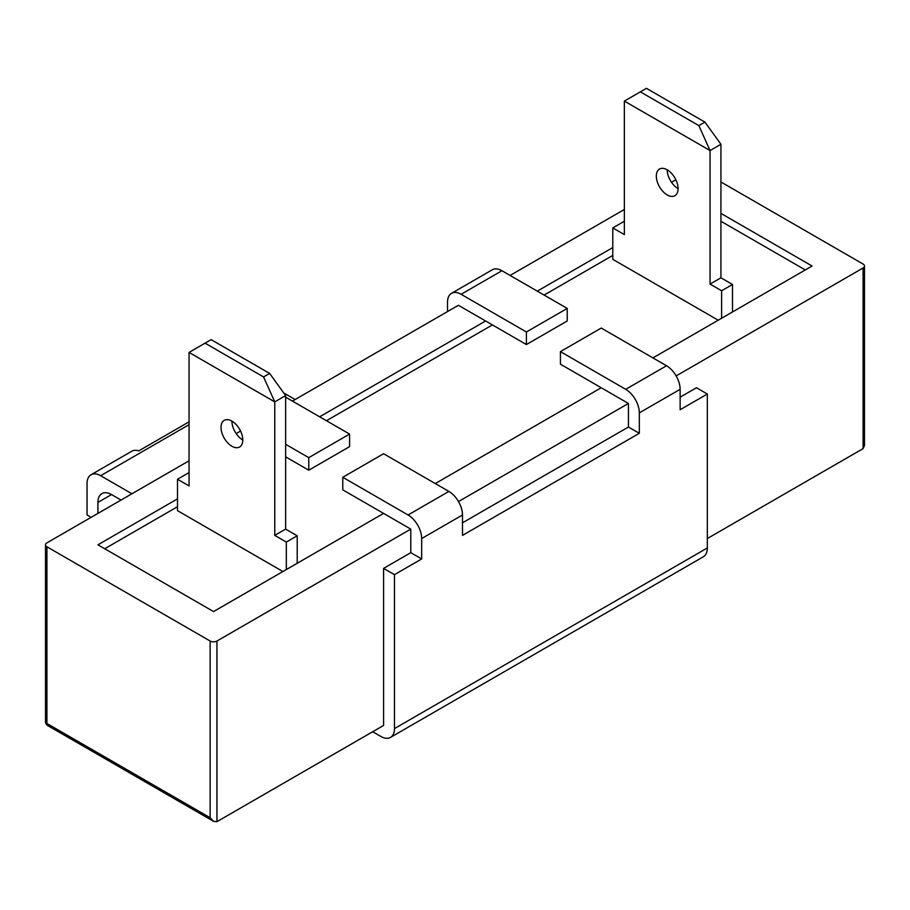 <?xml version="1.0" encoding="UTF-8"?>
<svg xmlns="http://www.w3.org/2000/svg" width="910" height="910" viewBox="0 0 910 910"><rect width="100%" height="100%" fill="white"/><g stroke="black" fill="none" stroke-linecap="round" stroke-linejoin="round"><path stroke-width="1.36" d="M526.412 344.549L567.226 320.991L567.226 308.422L501.933 270.725L461.12 294.294L526.412 331.991L526.412 344.549L458.401 305.282L292.44 401.094M567.226 308.422L526.412 331.991M461.12 294.294A19.235 11.102 -120 0 0 451.508 293.339L492.31 269.781A19.235 11.102 60 0 1 501.933 270.725M451.508 293.339A19.235 11.102 -120 0 0 447.515 302.143L447.515 311.573M394.462 574.665L421.671 558.956L410.785 552.677L383.588 568.386L394.462 574.665L394.462 728.603L707.332 547.968L707.332 394.03L696.457 387.751L680.134 397.17M462.485 514.98L421.671 538.538A19.235 11.102 -120 0 0 408.067 514.98L448.88 491.411A19.235 11.102 60 0 1 462.485 514.98L462.485 535.399L639.32 433.296L628.435 427.017L462.485 522.829M448.88 491.411L383.588 453.715L342.774 477.284L408.067 514.98M189.064 460.79L46.91 542.861A4.812 2.775 0 0 0 45.5 544.817A4.812 2.775 0 0 0 46.91 546.785L210.142 641.027A4.812 2.775 0 0 0 216.944 641.027L410.785 529.108L342.774 489.842L342.774 477.284M410.785 529.108L410.785 552.677M421.671 538.538L421.671 558.956M680.134 389.321L639.32 412.878A19.235 11.102 -120 0 0 625.716 389.321L666.529 365.763A19.235 11.102 60 0 1 680.134 389.321L680.134 409.739L707.332 394.03M666.529 365.763L601.237 328.055L560.423 351.624L625.716 389.321M458.492 501.569L628.435 403.46L560.423 364.182L560.423 351.624M628.435 403.46L628.435 427.017M639.32 412.878L639.32 433.296M707.332 547.968A19.235 11.102 60 0 1 703.35 556.772L390.481 737.407A19.235 11.102 -120 0 0 394.462 728.603M372.702 731.742L380.858 736.452A19.235 11.102 -120 0 0 390.481 737.407M97.916 513.411L97.916 502.411A19.235 11.102 60 0 1 101.909 493.607A19.235 11.102 60 0 1 111.52 494.562L121.041 500.056M91.114 517.335L87.041 514.98L87.041 483.563A19.235 11.102 -120 0 1 91.023 474.758A19.235 11.102 -120 0 1 100.646 475.714L131.927 493.777M91.023 474.758L131.836 451.201A19.235 11.102 60 0 1 138.73 450.894L189.064 421.842M308.763 457.65L308.763 470.208L349.576 446.651L349.576 434.081L308.763 457.65L285.638 444.296M308.763 470.208L285.638 456.865M349.576 434.081L285.638 397.17M383.588 568.386L383.588 725.452L216.944 821.662L213.543 821.332L210.142 817.737L210.142 641.027M283.704 392.915L295.159 399.524M707.332 538.538L863.089 448.619L864.5 445.502L864.5 266.016A4.812 2.775 0 0 0 863.089 264.048L720.936 181.977M676.141 375.91L863.089 267.984A4.812 2.775 0 0 0 864.5 266.016M652.925 357.903L812.084 266.016L720.936 213.395M177.495 498.873L97.916 544.817L213.543 611.577L383.588 513.411M435.276 483.563L601.237 387.751M612.794 247.565L537.298 291.143M485.61 320.991L319.649 416.803M675.857 179.736L671.489 182.262M624.362 209.471L510.089 275.446M240.558 431.056L236.19 433.581M805.282 269.94L720.936 221.255M612.794 255.414L544.1 295.079M492.412 324.915L326.451 420.738M177.495 506.733L104.718 548.753M242.788 439.974A15.39 8.884 60 0 1 239.603 447.015A15.39 8.884 60 0 1 227.75 442.897A15.39 8.884 60 0 1 221.028 427.404A15.39 8.884 60 0 1 224.213 420.363A15.39 8.884 60 0 1 236.077 424.481A15.39 8.884 60 0 1 242.788 439.974A15.39 8.884 60 0 1 231.913 421.125L231.913 421.125M286.32 569.558L286.32 542.076L297.206 535.785L297.206 563.279M297.206 535.785L285.638 529.108L274.763 535.399L286.32 542.076M211.143 339.658L205.057 343.161L263.559 376.933L269.644 373.418L211.143 339.658M282.919 571.525L177.495 510.658L177.495 479.24L189.064 485.917L189.064 352.409L205.057 343.161M189.064 473.348L188.381 472.961L177.495 479.24M269.644 373.418L285.638 395.6L274.763 401.879L189.064 352.409M285.638 529.108L285.638 395.6M274.763 535.399L274.763 401.879L263.559 376.933M667.212 169.806L667.212 169.806A15.39 8.884 -120 0 0 678.087 188.654A15.39 8.884 -120 0 0 671.375 173.173A15.39 8.884 -120 0 0 659.511 169.044A15.39 8.884 -120 0 0 656.326 176.085A15.39 8.884 -120 0 0 663.037 191.578A15.39 8.884 -120 0 0 674.902 195.707A15.39 8.884 -120 0 0 678.087 188.654M718.217 320.206L612.794 259.339L612.794 227.921L623.68 221.642L624.362 222.04M640.356 91.853L698.857 125.614L704.943 122.111L646.441 88.338L624.362 101.09L624.362 234.598L612.794 227.921M732.505 311.959L732.505 284.477L720.936 277.8L710.062 284.079L721.619 290.756L732.505 284.477M721.619 318.238L721.619 290.756M698.857 125.614L710.062 150.571L720.936 144.28L720.936 277.8M624.362 101.09L710.062 150.571L710.062 284.079M720.936 144.28L704.943 122.111M111.52 494.562L97.916 502.411M189.064 424.663L100.646 475.714M863.089 448.619L863.089 267.984M216.944 641.027L216.944 821.662M47.9 725.691A4.812 2.775 -60 0 1 46.91 723.495A4.812 2.775 180 0 1 45.5 721.528A4.812 4.812 0 0 0 47.9 725.691L213.543 821.332M46.91 546.785L46.91 723.495L210.142 817.737M45.5 544.817L45.5 721.528"/></g></svg>
